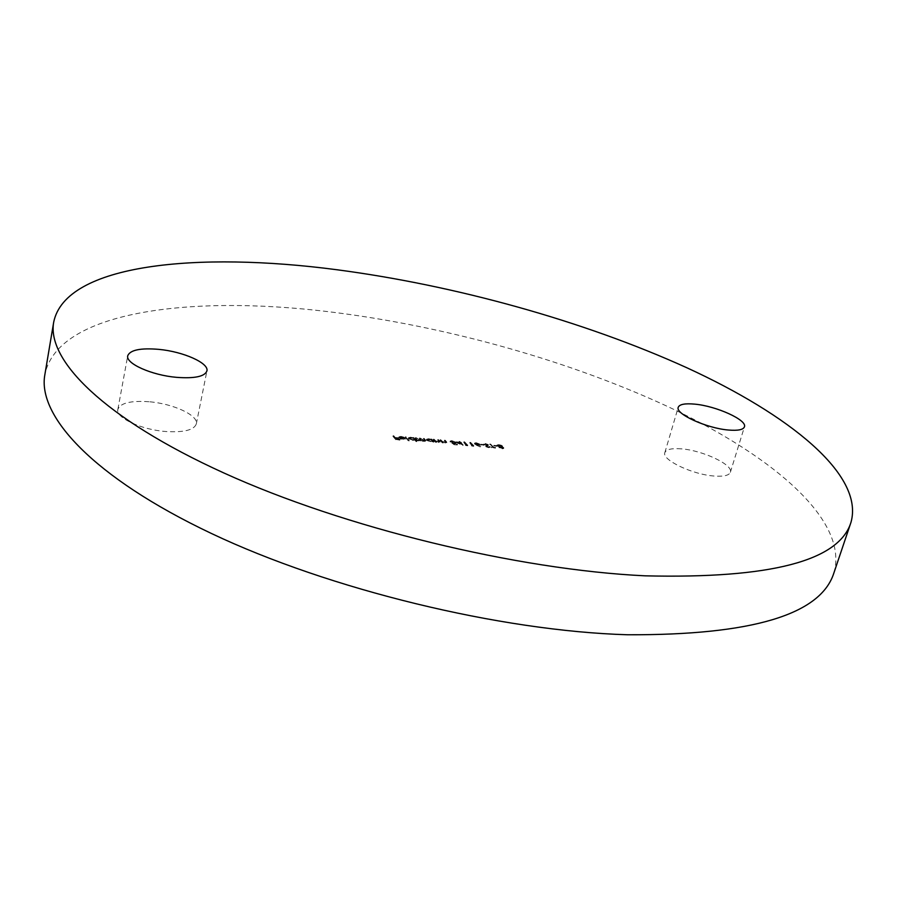 <?xml version="1.0" encoding="UTF-8"?>
<svg xmlns="http://www.w3.org/2000/svg" width="897" height="897" viewBox="0 0 897 897"><rect width="100%" height="100%" fill="white"/><g stroke="black" fill="none" stroke-linecap="round" stroke-linejoin="round"><path stroke-width="0.67" stroke-dasharray="4.49 3.36" d="M681.316 448.848C671.685 448.108 666.191 449.363 664.845 452.626C661.381 459.735 692.585 474.681 714.393 476.049C723.778 476.699 729.104 475.432 730.36 472.282C733.6 464.904 702.732 450.35 681.316 448.848M148.936 401.733C130.715 400.499 120.366 403.022 117.877 409.324C115.388 417.688 141.356 429.82 166.023 431.524C183.997 432.545 194.088 430.022 196.308 423.933C198.685 415.401 173.177 403.616 148.936 401.733M833.907 572.914C848.943 521.079 774.649 457.829 674.331 409.649C572.421 361.289 445.338 325.757 327.506 311.573C189.536 294.956 57.498 311.326 44.85 374.711M401.015 437.276L404.177 437.904L400.836 436.974L398.784 437.467L400.41 438.925L403.134 439.597L405.22 439.093L399.658 438.028L401.161 436.66L403.807 437.377L403.661 437.994M416.062 441.593L416.791 441.649L413.64 438.106L410.478 437.792L408.348 438.319L408.561 438.846L412.811 440.416L414.728 440.079L416.062 441.593L416.937 441.032L416.791 441.649M433.184 442.086L433.89 442.143L431.614 439.631L428.474 439.328L426.389 439.833L426.613 440.371L430.852 441.929L434.047 441.537L433.89 442.143M439.967 440.337L442.277 442.849L445.237 443.14L446.672 442.815L446.224 442.053L444.329 440.707L445.887 442.613L442.243 441.997L440.113 439.732L442.277 442.849M455.99 442.434L462.998 445.54L460.755 443.152L461.663 443.23L459.679 442.019L458.984 441.952L459.724 442.748L455.99 442.434L456.147 441.829L463.009 444.912L462.852 445.517M471.441 445.843L473.683 446.347L470.409 442.927L469.714 442.871L472.237 446.235M480.388 444.822L483.371 445.069L480.388 444.822L480.534 444.217L480.725 445.17M492.688 447.625L495.413 448.175L493.384 447.681L490.39 444.62L492.845 447.031L491.007 447.48M503.52 448.13L501.726 447.323L502.309 446.538L498.631 445.248L496.871 445.607L499.506 447.132L499.091 447.76L502.219 448.825L503.677 448.5L503.677 447.525L501.883 446.728L501.726 447.323M493.675 445.944L496.635 446.19L493.675 445.944L493.832 445.338L494.023 446.291M485.03 444.093L483.405 444.632L487.542 445.372L485.882 446.728L488.573 447.681L490.076 447.278L486.589 446.796L488.136 445.192L485.03 444.093L485.187 443.488L483.405 444.632M476.442 445.226L480.276 446.986L477.238 445.282L479.413 444.576L475.982 443.32L474.423 443.679L476.442 445.226L476.599 444.62L480.433 446.381L480.276 446.986M465.408 445.327L467.651 445.843L464.399 442.423L463.704 442.356L466.205 445.719M454.117 444.71L457.358 444.979L454.342 444.396L453.063 443.454L455.732 443.219L455.497 442.692L451.617 441.246L450.115 442.008L451.987 441.604L454.801 442.647L451.696 442.916L454.117 444.71L454.263 444.093L457.515 444.374L457.358 444.979M433.24 439.765L435.538 442.288L438.51 442.58L439.945 442.255L439.508 441.481L437.624 440.147L439.171 442.042L435.505 441.425L433.397 439.16L435.538 442.288M415.289 438.252L417.542 440.763L424.359 441.38L425.66 441.089L425.256 440.349L423.317 438.925L424.898 440.864L423.956 441.066L419.314 438.588L420.861 440.528L419.931 440.719L415.289 438.252L415.446 437.635L417.542 440.763M405.265 437.4L408.382 440.943M392.897 436.346L395.891 439.81L399.86 440.147L396.306 439.519L395.386 438.442L398.627 438.723L395.084 438.095L393.043 435.729L395.891 439.81M502.466 445.944L501.188 445.192L501.031 445.787M501.188 445.192L498.788 444.643L498.631 445.248M498.788 444.643L497.028 445.013L497.061 446.078M497.218 445.473L499.663 446.538L499.506 447.132M499.663 446.538L499.091 447.76M499.248 447.166L502.376 448.231L502.219 448.825M502.376 448.231L503.677 447.525M499.136 444.99L501.894 446.157L497.779 445.237L499.136 444.99L498.979 445.596L501.614 446.482L500.448 447.031L497.745 446.123L498.979 445.596M500.93 446.784L503.082 447.681L499.932 447.222L500.93 446.784L500.773 447.379L502.925 448.276L499.775 447.816L500.773 447.379M503.004 447.48L502.847 448.085M501.984 447.872L501.827 448.478M499.932 447.222L499.775 447.816M501.771 445.876L501.614 446.482M500.604 446.437L500.448 447.031M497.902 445.517L497.745 446.123M494.18 445.697L497.14 445.944L496.983 446.538M496.792 445.596L493.832 445.338M491.164 446.885L491.343 447.838M491.5 447.233L495.57 447.581L495.413 448.175M495.234 447.222L493.384 447.681M493.541 447.087L490.547 444.026L490.39 444.62M490.547 444.026L489.695 444.564M489.852 443.97L492.845 447.031M483.561 444.037L484.223 444.867M484.38 444.262L485.524 443.836L485.367 444.441M485.524 443.836L487.609 444.542L487.452 445.147M487.609 444.542L487.497 445.45M487.654 444.856L485.815 446.235M485.972 445.641L485.882 446.728M486.039 446.123L488.73 447.076L488.573 447.681M488.73 447.076L490.233 446.672L490.076 447.278M490.233 446.672L489.235 447.009M489.392 446.414L488.159 447.323M488.304 446.728L486.746 446.19L486.589 446.796M486.836 445.798L487.542 445.54L487.385 446.145M487.542 445.54L488.136 445.192M488.293 444.598L485.187 443.488M480.882 444.564L483.864 444.822L483.707 445.417M483.528 444.475L480.534 444.217M480.792 446.246L477.395 444.688L477.238 445.282M477.395 444.688L478.079 445.383M478.236 444.789L479.57 443.97L479.413 444.576M479.57 443.97L476.139 442.714L475.982 443.32M476.139 442.714L474.58 443.084L474.625 444.161M474.771 443.555L476.599 444.62M476.509 443.073L478.976 444.161L475.466 443.6L476.509 443.073L476.352 443.667L478.819 444.766L475.309 444.206L476.352 443.667M478.852 443.892L478.695 444.497M477.753 444.419L477.596 445.024M475.466 443.6L475.309 444.206M472.394 445.63L473.84 445.742L473.683 446.347M473.84 445.742L470.566 442.322L470.409 442.927M470.566 442.322L469.714 442.871M469.871 442.266L472.641 445.944M472.797 445.338L471.598 445.237M466.35 445.114L467.808 445.237L467.651 445.843M467.808 445.237L464.556 441.817L464.399 442.423M464.556 441.817L463.704 442.356M463.85 441.75L466.608 445.428M466.765 444.822L465.565 444.721M463.009 444.912L462.998 445.54M463.155 444.923L460.912 442.546L460.755 443.152M460.912 442.546L461.663 443.23M461.484 442.277L460.43 442.804M460.576 442.199L459.836 441.414L459.679 442.019M459.836 441.414L458.984 441.952M459.129 441.358L459.724 442.748M459.881 442.143L456.147 441.829M457.862 442.288L460.206 442.49L461.607 443.981L457.862 442.288L457.705 442.894L460.049 443.096L461.462 444.587L457.705 442.894M460.206 442.49L460.049 443.096M461.607 443.981L461.462 444.587M457.178 444.015L454.487 443.791L454.342 444.396M454.487 443.791L453.22 442.849L453.063 443.454M453.22 442.849L454.061 443.6M454.218 442.995L455.497 442.692M455.642 442.086L451.774 440.64L451.617 441.246M451.774 440.64L450.171 441.032L450.115 442.008M450.26 441.402L450.821 442.075M450.978 441.47L452.144 440.999L451.987 441.604M452.144 440.999L454.947 442.042L454.801 442.647M454.947 442.042L453.602 443.241M453.759 442.636L451.853 442.311L451.696 442.916M451.853 442.311L454.263 444.093M442.423 442.243L442.983 442.916M443.14 442.299L442.569 442.456M442.726 441.851L445.394 442.535L445.237 443.14M445.394 442.535L446.818 442.21L445.192 440.169L445.047 440.775M445.192 440.169L444.329 440.707M444.486 440.102L445.865 442.456M446.022 441.851L444.822 442.826M444.979 442.221L442.389 441.38L442.243 441.997M442.389 441.38L440.831 439.799L440.674 440.405M440.831 439.799L440.113 439.732M435.684 441.672L436.245 442.344M436.402 441.739L435.83 441.896M435.987 441.279L438.655 441.963L438.51 442.58M438.655 441.963L440.102 441.638L438.487 439.597L438.341 440.203M438.487 439.597L437.624 440.147M437.781 439.53L439.149 441.885M439.295 441.279L438.095 442.255M438.252 441.649L435.662 440.808L435.505 441.425M435.662 440.808L434.103 439.227L433.957 439.833M434.103 439.227L433.397 439.16M434.047 441.537L431.76 439.025L431.614 439.631M431.76 439.025L430.896 439.575M431.042 438.958L431.289 440.001M431.435 439.395L428.62 438.711L428.474 439.328M428.62 438.711L426.535 439.216L426.613 440.371M426.759 439.765L431.009 441.324L430.852 441.929M431.009 441.324L432.903 441.01L432.758 441.616M428.923 439.025L432.354 440.64L430.739 441.01L427.32 439.418L428.923 439.025L428.777 439.631L432.029 440.819L430.582 441.627L427.32 440.427L428.777 439.631M432.186 440.214L432.029 440.819M430.739 441.01L430.582 441.627M427.477 439.822L427.32 440.427M417.688 440.158L418.26 440.831M418.024 439.777L419 440.819M419.157 440.203L420.48 440.427L420.334 441.044M420.48 440.427L421.803 439.978L421.657 440.595M421.803 439.978L424.505 440.775L424.359 441.38M424.505 440.775L425.817 440.472L424.18 438.375L424.034 438.992M424.18 438.375L423.317 438.925M423.462 438.319L425.055 440.259L423.956 441.066M424.102 440.449L420.177 438.039L420.031 438.644M420.177 438.039L419.314 438.588M419.46 437.971L421.018 439.911L419.931 440.719M420.076 440.113L416.163 437.691L416.017 438.308M416.163 437.691L415.446 437.635M416.937 441.032L413.797 437.489L413.64 438.106M413.797 437.489L412.923 438.05M413.069 437.433L413.304 438.476M413.461 437.871L410.624 437.187L410.478 437.792M410.624 437.187L408.494 437.702L408.561 438.846M408.707 438.229L412.956 439.799L412.811 440.416M412.956 439.799L414.874 439.463L414.728 440.079M414.874 439.463L416.219 440.976M410.927 437.489L414.358 439.104L412.698 439.485L409.29 437.893L410.927 437.489L410.781 438.106L414.033 439.295L412.542 440.102L409.279 438.902L410.781 438.106M414.179 438.689L414.033 439.295M412.698 439.485L412.542 440.102M409.436 438.285L409.279 438.902M408.539 440.326L409.11 441.01M409.267 440.393L405.993 437.456M406.139 436.839L405.422 436.783M404.334 437.288L400.981 436.368L400.836 436.974M400.981 436.368L398.93 436.861L398.986 438.028M399.131 437.411L400.41 438.925M400.555 438.308L403.291 438.981L403.134 439.597M403.291 438.981L405.242 438.678L405.096 439.295M405.242 438.678L405.119 437.859L404.962 438.476M405.119 437.859L399.815 437.411L399.658 438.028M399.815 437.411L401.161 436.66M400.163 437.725L404.659 438.106L403.056 438.667L400.163 437.725L400.006 438.341L404.525 438.936L400.006 438.341M404.659 438.106L404.513 438.723M401.318 438.308L401.172 438.925M403.056 438.667L402.899 439.283M396.037 439.194L400.006 439.53L399.86 440.147M399.703 439.171L396.463 438.902L396.306 439.519M396.463 438.902L395.532 437.826L395.386 438.442M395.532 437.826L398.773 438.106L398.627 438.723M398.459 437.747L395.229 437.478L395.084 438.095M395.229 437.478L393.772 435.785L393.626 436.402M393.772 435.785L393.043 435.729M486.791 445.282L486.634 445.876M446.381 441.447L446.224 442.053M445.574 441.279L445.417 441.896M441.66 440.696L441.515 441.313M439.665 440.876L439.508 441.481M438.857 440.719L438.711 441.324M434.933 440.124L434.787 440.741M425.413 439.743L425.256 440.349M424.696 439.676L424.539 440.292M421.052 439.014L420.906 439.631M420.603 439.25L420.458 439.866M417.105 438.756L416.959 439.362M664.845 452.626L678.244 407.283M117.877 409.324L127.733 355.75M196.308 423.933L206.915 370.943M730.36 472.282L744.432 426.86M502.499 446.941L502.656 446.347M496.871 445.607L497.028 445.013M498.945 447.435L499.102 446.829M503.677 448.5L503.834 447.895M502.925 448.276L503.082 447.681M499.696 447.625L499.853 447.02M501.737 446.751L501.894 446.157M497.622 445.831L497.779 445.237M487.542 445.372L487.699 444.766M485.737 446.37L485.894 445.764M486.499 446.571L486.656 445.966M488.293 445.585L488.45 444.99M479.615 445.024L479.772 444.419M474.423 443.679L474.58 443.084M478.819 444.766L478.976 444.161M475.186 443.925L475.343 443.32M455.732 443.219L455.889 442.613M450.014 441.638L450.171 441.032M450.787 441.862L450.933 441.257M454.947 442.983L455.104 442.378M446.672 442.815L446.818 442.21M445.887 442.613L446.044 442.008M439.945 442.255L440.102 441.638M439.171 442.042L439.317 441.436M426.389 439.833L426.535 439.216M432.208 441.246L432.354 440.64M427.174 440.035L427.32 439.418M421.646 440.741L421.803 440.124M425.66 441.089L425.817 440.472M424.898 440.864L425.055 440.259M420.861 440.528L421.018 439.911M408.348 438.319L408.494 437.702M414.201 439.721L414.358 439.104M409.133 438.51L409.29 437.893M398.784 437.467L398.93 436.861M405.22 439.093L405.366 438.476M399.513 437.624L399.67 437.018M404.525 438.936L404.67 438.319"/><path stroke-width="1.35" d="M694.659 404.132C684.983 403.246 679.511 404.289 678.244 407.283C674.936 413.797 706.601 428.306 728.51 430.033C737.939 430.818 743.254 429.764 744.432 426.86C747.493 420.088 716.176 405.971 694.659 404.132M158.87 349.37C140.515 347.834 130.143 349.965 127.733 355.75C125.356 363.453 151.694 375.249 176.552 377.345C194.66 378.68 204.774 376.538 206.915 370.943C209.158 363.083 183.302 351.624 158.87 349.37M645.1 575.829C770.355 578.789 838.975 560.973 850.961 522.402C864.618 474.513 788.407 414.358 686.698 367.692C583.375 320.812 455.272 285.324 336.767 269.728C198.046 251.452 65.571 263.696 53.697 322.146C46.61 359.921 103.413 418.237 223.936 472.999C344.089 527.66 517.031 569.774 645.1 575.829M53.697 322.146L44.85 374.711C37.248 415.67 92.783 477.238 211.378 533.457C329.625 589.564 500.302 631.006 627.485 634.762C751.978 635.278 820.789 614.669 833.907 572.914L850.961 522.402"/></g></svg>
